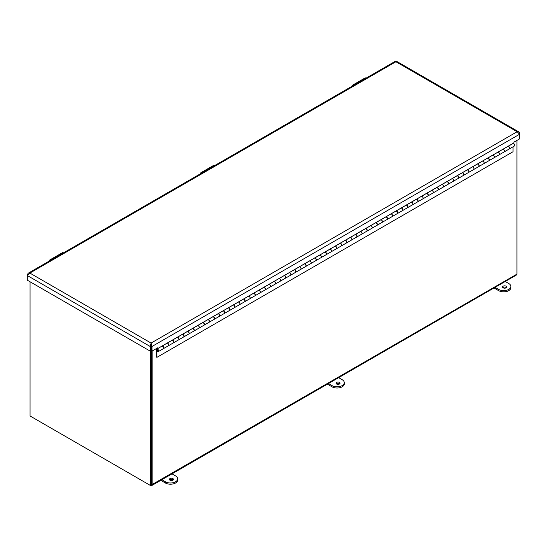 <?xml version="1.0" encoding="UTF-8"?>
<svg xmlns="http://www.w3.org/2000/svg" width="547" height="547" viewBox="0 0 547 547"><rect width="100%" height="100%" fill="white"/><g stroke="black" fill="none" stroke-linecap="round" stroke-linejoin="round"><path stroke-width="0.82" d="M516.922 140.435L516.922 273.91A2.414 1.395 60 0 1 516.423 275.018L151.656 485.613A2.414 1.395 -120 0 0 152.155 484.505L152.155 351.03M150.651 350.866L150.651 485.606L151.403 485.175L151.403 350.791L151.403 484.074A1.347 0.779 60 0 1 151.122 484.69M31.767 416.971L150.446 485.49A2.414 1.395 -120 0 0 150.452 485.497M30.064 281.773L30.064 415.987L150.651 485.606A2.414 1.395 -120 0 0 151.656 485.613M516.908 274.15L152.155 484.505M151.293 345.868L150.835 345.608M151.088 343.926L151.232 350.695L151.984 351.126L151.984 346.483L151.088 343.058L150.951 350.695L150.199 351.126L27.35 280.201L27.35 275.558L29.873 273.076L28.259 273.192L27.35 274.526L27.74 274.758M28.259 273.192L395.112 61.387L395.912 61.743L396.712 61.387L518.741 131.848L517.127 131.731L519.65 134.213L519.65 133.188L518.741 131.848M519.26 133.413L519.65 133.188M151.232 346.053L151.984 346.483L519.65 134.213L519.65 138.863L513.865 142.199L513.865 142.931L157.768 348.528L157.133 348.159M151.088 343.058L29.873 273.076L395.912 61.743L517.127 131.731L151.088 343.058L150.199 346.483L150.951 346.053M27.35 274.526L27.35 275.558L150.199 346.483L150.199 351.126M157.768 348.528L157.768 347.789L151.984 351.126M157.529 351.461L156.914 351.817L156.914 357.341L513.011 151.745L513.011 146.808M158.329 351.584A1.436 0.827 -120 0 0 158.329 349.923A1.436 0.827 -120 0 0 156.886 349.089L161.823 346.244A1.436 0.827 -120 0 1 163.259 347.072A1.436 0.827 -120 0 1 163.259 348.733L158.329 351.584A1.436 0.827 -120 0 1 156.962 350.88L156.914 351.817M156.914 357.341L156.49 357.095L156.592 349.677A1.436 0.827 -120 0 1 156.886 349.089M158.199 350.682A0.834 0.485 60 0 1 158.028 351.065A0.834 0.485 60 0 1 157.187 350.579A0.834 0.485 60 0 1 157.187 349.615A0.834 0.485 60 0 1 157.837 349.834A0.834 0.485 60 0 1 158.199 350.682M162.179 345.977L162.179 346.06A1.436 0.827 60 0 1 163.546 347.044A1.436 0.827 60 0 1 163.491 348.603L168.421 345.752A1.436 0.827 -120 0 0 168.483 344.193A1.436 0.827 -120 0 0 167.115 343.208A1.436 0.827 60 0 1 168.524 344.09A1.436 0.827 60 0 1 168.503 345.711L173.433 342.86A1.436 0.827 -120 0 0 173.433 341.198A1.436 0.827 -120 0 0 171.997 340.371L167.115 343.188M178.678 339.837L183.607 336.986A1.436 0.827 -120 0 0 183.607 335.325A1.436 0.827 -120 0 0 182.172 334.497L177.29 337.314A1.436 0.827 60 0 1 178.698 338.217A1.436 0.827 60 0 1 178.678 339.837A1.436 0.827 60 0 1 178.637 339.858M188.852 333.964L193.782 331.113A1.436 0.827 -120 0 0 193.782 329.451A1.436 0.827 -120 0 0 192.346 328.624L187.464 331.441A1.436 0.827 60 0 1 188.872 332.344A1.436 0.827 60 0 1 188.852 333.964A1.436 0.827 60 0 1 188.811 333.985M199.026 328.091L203.956 325.239A1.436 0.827 -120 0 0 203.956 323.578A1.436 0.827 -120 0 0 202.52 322.744L197.638 325.568A1.436 0.827 60 0 1 199.046 326.47A1.436 0.827 60 0 1 199.026 328.091A1.436 0.827 60 0 1 198.985 328.111M209.2 322.217L214.13 319.366A1.436 0.827 -120 0 0 214.13 317.704A1.436 0.827 -120 0 0 212.694 316.87L207.812 319.694A1.436 0.827 60 0 1 209.221 320.597A1.436 0.827 60 0 1 209.2 322.217A1.436 0.827 60 0 1 209.159 322.231M219.374 316.337L224.304 313.493A1.436 0.827 -120 0 0 224.304 311.831A1.436 0.827 -120 0 0 222.868 310.997L217.986 313.821A1.436 0.827 60 0 1 219.395 314.723A1.436 0.827 60 0 1 219.374 316.337A1.436 0.827 60 0 1 219.333 316.357M229.549 310.464L234.478 307.619A1.436 0.827 -120 0 0 234.478 305.958A1.436 0.827 -120 0 0 233.043 305.123L228.161 307.947A1.436 0.827 60 0 1 229.569 308.85A1.436 0.827 60 0 1 229.549 310.464A1.436 0.827 60 0 1 229.508 310.484M239.723 304.59L244.653 301.746A1.436 0.827 -120 0 0 244.653 300.084A1.436 0.827 -120 0 0 243.217 299.25L238.335 302.067A1.436 0.827 60 0 1 239.743 302.976A1.436 0.827 60 0 1 239.723 304.59A1.436 0.827 60 0 1 239.682 304.611M249.897 298.717L254.827 295.865A1.436 0.827 -120 0 0 254.827 294.204A1.436 0.827 -120 0 0 253.391 293.377L248.509 296.194A1.436 0.827 60 0 1 249.917 297.096A1.436 0.827 60 0 1 249.897 298.717A1.436 0.827 60 0 1 249.856 298.737M260.071 292.843L265.001 289.992A1.436 0.827 -120 0 0 265.001 288.331A1.436 0.827 -120 0 0 263.565 287.503L258.683 290.32A1.436 0.827 60 0 1 260.092 291.223A1.436 0.827 60 0 1 260.071 292.843A1.436 0.827 60 0 1 260.03 292.864M270.245 286.97L275.175 284.119A1.436 0.827 -120 0 0 275.175 282.457A1.436 0.827 -120 0 0 273.739 281.63L268.857 284.447A1.436 0.827 60 0 1 270.266 285.349A1.436 0.827 60 0 1 270.245 286.97A1.436 0.827 60 0 1 270.204 286.99M274.095 281.363L274.095 281.445A1.436 0.827 60 0 1 275.462 282.43A1.436 0.827 60 0 1 275.408 283.989L280.344 281.137A1.436 0.827 -120 0 0 280.399 279.579A1.436 0.827 -120 0 0 279.032 278.594A1.436 0.827 60 0 1 280.44 279.476A1.436 0.827 60 0 1 280.42 281.096L285.349 278.245A1.436 0.827 -120 0 0 285.349 276.584A1.436 0.827 -120 0 0 283.914 275.756L279.032 278.573M290.594 275.223L295.524 272.372A1.436 0.827 -120 0 0 295.524 270.71A1.436 0.827 -120 0 0 294.088 269.883L289.206 272.7A1.436 0.827 60 0 1 290.614 273.603A1.436 0.827 60 0 1 290.594 275.223A1.436 0.827 60 0 1 290.553 275.244M300.768 269.35L305.698 266.498A1.436 0.827 -120 0 0 305.698 264.837A1.436 0.827 -120 0 0 304.262 264.01L299.38 266.827A1.436 0.827 60 0 1 300.788 267.729A1.436 0.827 60 0 1 300.768 269.35A1.436 0.827 60 0 1 300.727 269.37M310.942 263.476L315.872 260.625A1.436 0.827 -120 0 0 315.872 258.963A1.436 0.827 -120 0 0 314.436 258.129L309.554 260.953A1.436 0.827 60 0 1 310.963 261.856A1.436 0.827 60 0 1 310.942 263.476A1.436 0.827 60 0 1 310.901 263.497M321.116 257.603L326.046 254.752A1.436 0.827 -120 0 0 326.046 253.09A1.436 0.827 -120 0 0 324.61 252.256L319.728 255.08A1.436 0.827 60 0 1 321.137 255.982A1.436 0.827 60 0 1 321.116 257.603A1.436 0.827 60 0 1 321.075 257.616M331.291 251.723L336.22 248.878A1.436 0.827 -120 0 0 336.22 247.217A1.436 0.827 -120 0 0 334.785 246.382L329.903 249.206A1.436 0.827 60 0 1 331.311 250.109A1.436 0.827 60 0 1 331.291 251.723A1.436 0.827 60 0 1 331.25 251.743M341.465 245.849L346.395 243.005A1.436 0.827 -120 0 0 346.395 241.343A1.436 0.827 -120 0 0 344.959 240.509L340.077 243.333A1.436 0.827 60 0 1 341.485 244.235A1.436 0.827 60 0 1 341.465 245.849A1.436 0.827 60 0 1 341.424 245.87M351.639 239.976L356.569 237.131A1.436 0.827 -120 0 0 356.569 235.47A1.436 0.827 -120 0 0 355.133 234.636L350.251 237.453A1.436 0.827 60 0 1 351.659 238.362A1.436 0.827 60 0 1 351.639 239.976A1.436 0.827 60 0 1 351.598 239.996M361.813 234.102L366.743 231.251A1.436 0.827 -120 0 0 366.743 229.59A1.436 0.827 -120 0 0 365.307 228.762L360.425 231.579A1.436 0.827 60 0 1 361.834 232.482A1.436 0.827 60 0 1 361.813 234.102A1.436 0.827 60 0 1 361.772 234.123M371.987 228.229L376.917 225.378A1.436 0.827 -120 0 0 376.917 223.716A1.436 0.827 -120 0 0 375.481 222.889L370.599 225.706A1.436 0.827 60 0 1 372.008 226.608A1.436 0.827 60 0 1 371.987 228.229A1.436 0.827 60 0 1 371.946 228.249M382.162 222.355L387.091 219.504A1.436 0.827 -120 0 0 387.091 217.843A1.436 0.827 -120 0 0 385.656 217.015L380.774 219.832A1.436 0.827 60 0 1 382.182 220.735A1.436 0.827 60 0 1 382.162 222.355A1.436 0.827 60 0 1 382.121 222.376M386.011 216.749L386.011 216.831A1.436 0.827 60 0 1 387.379 217.815A1.436 0.827 60 0 1 387.324 219.374L392.261 216.523A1.436 0.827 -120 0 0 392.315 214.964A1.436 0.827 -120 0 0 390.948 213.98A1.436 0.827 60 0 1 392.356 214.862A1.436 0.827 60 0 1 392.336 216.482L397.266 213.631A1.436 0.827 -120 0 0 397.266 211.969A1.436 0.827 -120 0 0 395.83 211.142L390.948 213.959M402.51 210.609L407.44 207.757A1.436 0.827 -120 0 0 407.44 206.096A1.436 0.827 -120 0 0 406.004 205.269L401.122 208.086A1.436 0.827 60 0 1 402.53 208.988A1.436 0.827 60 0 1 402.51 210.609A1.436 0.827 60 0 1 402.469 210.629M412.684 204.735L417.614 201.884A1.436 0.827 -120 0 0 417.614 200.223A1.436 0.827 -120 0 0 416.178 199.395L411.296 202.212A1.436 0.827 60 0 1 412.705 203.115A1.436 0.827 60 0 1 412.684 204.735A1.436 0.827 60 0 1 412.643 204.756M422.858 198.862L427.788 196.011A1.436 0.827 -120 0 0 427.788 194.349A1.436 0.827 -120 0 0 426.352 193.515L421.47 196.339A1.436 0.827 60 0 1 422.879 197.241A1.436 0.827 60 0 1 422.858 198.862A1.436 0.827 60 0 1 422.817 198.882M433.033 192.982L437.962 190.137A1.436 0.827 -120 0 0 437.962 188.476A1.436 0.827 -120 0 0 436.527 187.642L431.645 190.465A1.436 0.827 60 0 1 433.053 191.368A1.436 0.827 60 0 1 433.033 192.982A1.436 0.827 60 0 1 432.992 193.002M443.207 187.108L448.137 184.264A1.436 0.827 -120 0 0 448.137 182.602A1.436 0.827 -120 0 0 446.701 181.768L441.819 184.592A1.436 0.827 60 0 1 443.227 185.495A1.436 0.827 60 0 1 443.207 187.108A1.436 0.827 60 0 1 443.166 187.129M453.381 181.235L458.311 178.39A1.436 0.827 -120 0 0 458.311 176.729A1.436 0.827 -120 0 0 456.875 175.895L451.993 178.719A1.436 0.827 60 0 1 453.401 179.621A1.436 0.827 60 0 1 453.381 181.235A1.436 0.827 60 0 1 453.34 181.255M463.555 175.361L468.485 172.517A1.436 0.827 -120 0 0 468.485 170.855A1.436 0.827 -120 0 0 467.049 170.021L462.167 172.838A1.436 0.827 60 0 1 463.576 173.748A1.436 0.827 60 0 1 463.555 175.361A1.436 0.827 60 0 1 463.514 175.382M473.729 169.488L478.659 166.637A1.436 0.827 -120 0 0 478.659 164.975A1.436 0.827 -120 0 0 477.223 164.148L472.341 166.965A1.436 0.827 60 0 1 473.75 167.867A1.436 0.827 60 0 1 473.729 169.488A1.436 0.827 60 0 1 473.688 169.508M483.904 163.615L488.833 160.763A1.436 0.827 -120 0 0 488.84 159.102A1.436 0.827 -120 0 0 487.398 158.274L482.516 161.091A1.436 0.827 60 0 1 483.924 161.994A1.436 0.827 60 0 1 483.904 163.615A1.436 0.827 60 0 1 483.863 163.635M494.078 157.741L499.014 154.89A1.436 0.827 -120 0 0 499.014 153.228A1.436 0.827 -120 0 0 497.572 152.401L492.69 155.218A1.436 0.827 60 0 1 494.098 156.121A1.436 0.827 60 0 1 494.078 157.741A1.436 0.827 60 0 1 494.037 157.762M497.927 152.134L497.927 152.216A1.436 0.827 60 0 1 499.295 153.201A1.436 0.827 60 0 1 499.24 154.76L504.177 151.909A1.436 0.827 -120 0 0 504.231 150.35A1.436 0.827 -120 0 0 502.864 149.365A1.436 0.827 60 0 1 504.272 150.247A1.436 0.827 60 0 1 504.252 151.868L509.189 149.016A1.436 0.827 -120 0 0 509.189 147.355A1.436 0.827 -120 0 0 507.746 146.528L502.864 149.345M167.115 343.126L162.179 346.06M172.353 340.104L172.353 340.186A1.436 0.827 60 0 1 173.72 341.171A1.436 0.827 60 0 1 173.666 342.73A1.436 0.827 60 0 1 173.543 342.778M173.666 342.73L178.595 339.878A1.436 0.827 -120 0 0 178.657 338.32A1.436 0.827 -120 0 0 177.29 337.335L172.353 340.186M182.527 334.231L182.527 334.313A1.436 0.827 60 0 1 183.895 335.297A1.436 0.827 60 0 1 183.84 336.856A1.436 0.827 60 0 1 183.717 336.904M183.84 336.856L188.777 334.005A1.436 0.827 -120 0 0 188.831 332.446A1.436 0.827 -120 0 0 187.464 331.461L182.527 334.313M192.701 328.357L192.701 328.439A1.436 0.827 60 0 1 194.069 329.424A1.436 0.827 60 0 1 194.014 330.983A1.436 0.827 60 0 1 193.891 331.031M194.014 330.983L198.951 328.132A1.436 0.827 -120 0 0 199.005 326.573A1.436 0.827 -120 0 0 197.638 325.588L192.701 328.439M202.875 322.484L202.875 322.566A1.436 0.827 60 0 1 204.243 323.55A1.436 0.827 60 0 1 204.188 325.109A1.436 0.827 60 0 1 204.065 325.157M204.188 325.109L209.125 322.258A1.436 0.827 -120 0 0 209.18 320.699A1.436 0.827 -120 0 0 207.812 319.715L202.875 322.566M213.05 316.61L213.05 316.692A1.436 0.827 60 0 1 214.417 317.677A1.436 0.827 60 0 1 214.362 319.236A1.436 0.827 60 0 1 214.239 319.284M214.362 319.236L219.299 316.385A1.436 0.827 -120 0 0 219.354 314.826A1.436 0.827 -120 0 0 217.986 313.841L213.05 316.692M223.224 310.737L223.224 310.812A1.436 0.827 60 0 1 224.591 311.804A1.436 0.827 60 0 1 224.537 313.356A1.436 0.827 60 0 1 224.414 313.41M224.537 313.356L229.473 310.511A1.436 0.827 -120 0 0 229.528 308.952A1.436 0.827 -120 0 0 228.161 307.968L223.224 310.812M233.398 304.857L233.398 304.939A1.436 0.827 60 0 1 234.766 305.923A1.436 0.827 60 0 1 234.711 307.482A1.436 0.827 60 0 1 234.588 307.537M234.711 307.482L239.648 304.638A1.436 0.827 -120 0 0 239.702 303.079A1.436 0.827 -120 0 0 238.335 302.094L233.398 304.939M243.572 298.983L243.572 299.065A1.436 0.827 60 0 1 244.94 300.05A1.436 0.827 60 0 1 244.885 301.609A1.436 0.827 60 0 1 244.762 301.664M244.885 301.609L249.822 298.765A1.436 0.827 -120 0 0 249.876 297.206A1.436 0.827 -120 0 0 248.509 296.221L243.572 299.065M253.746 293.11L253.746 293.192A1.436 0.827 60 0 1 255.114 294.177A1.436 0.827 60 0 1 255.059 295.736A1.436 0.827 60 0 1 254.936 295.783M255.059 295.736L259.996 292.884A1.436 0.827 -120 0 0 260.051 291.332A1.436 0.827 -120 0 0 258.683 290.348L253.746 293.192M263.921 287.237L263.921 287.319A1.436 0.827 60 0 1 265.288 288.303A1.436 0.827 60 0 1 265.233 289.862A1.436 0.827 60 0 1 265.11 289.91M265.233 289.862L270.17 287.011A1.436 0.827 -120 0 0 270.225 285.459A1.436 0.827 -120 0 0 268.857 284.467L263.921 287.319M279.032 278.512L274.095 281.445M284.269 275.49L284.269 275.572A1.436 0.827 60 0 1 285.637 276.556A1.436 0.827 60 0 1 285.582 278.115A1.436 0.827 60 0 1 285.459 278.163M285.582 278.115L290.519 275.264A1.436 0.827 -120 0 0 290.573 273.705A1.436 0.827 -120 0 0 289.206 272.721L284.269 275.572M294.443 269.616L294.443 269.698A1.436 0.827 60 0 1 295.811 270.683A1.436 0.827 60 0 1 295.756 272.242A1.436 0.827 60 0 1 295.633 272.29M295.756 272.242L300.693 269.391A1.436 0.827 -120 0 0 300.747 267.832A1.436 0.827 -120 0 0 299.38 266.847L294.443 269.698M304.617 263.743L304.617 263.825A1.436 0.827 60 0 1 305.985 264.81A1.436 0.827 60 0 1 305.93 266.368A1.436 0.827 60 0 1 305.807 266.416M305.93 266.368L310.867 263.517A1.436 0.827 -120 0 0 310.922 261.958A1.436 0.827 -120 0 0 309.554 260.974L304.617 263.825M314.792 257.869L314.792 257.952A1.436 0.827 60 0 1 316.159 258.936A1.436 0.827 60 0 1 316.104 260.495A1.436 0.827 60 0 1 315.981 260.543M316.104 260.495L321.041 257.644A1.436 0.827 -120 0 0 321.096 256.085A1.436 0.827 -120 0 0 319.728 255.1L314.792 257.952M324.966 251.996L324.966 252.078A1.436 0.827 60 0 1 326.333 253.063A1.436 0.827 60 0 1 326.279 254.622A1.436 0.827 60 0 1 326.156 254.67M326.279 254.622L331.215 251.77A1.436 0.827 -120 0 0 331.27 250.211A1.436 0.827 -120 0 0 329.903 249.227L324.966 252.078M335.14 246.123L335.14 246.198A1.436 0.827 60 0 1 336.508 247.189A1.436 0.827 60 0 1 336.453 248.741A1.436 0.827 60 0 1 336.33 248.796M336.453 248.741L341.39 245.897A1.436 0.827 -120 0 0 341.444 244.338A1.436 0.827 -120 0 0 340.077 243.353L335.14 246.198M345.314 240.242L345.314 240.324A1.436 0.827 60 0 1 346.682 241.309A1.436 0.827 60 0 1 346.627 242.868A1.436 0.827 60 0 1 346.504 242.923M346.627 242.868L351.564 240.024A1.436 0.827 -120 0 0 351.618 238.465A1.436 0.827 -120 0 0 350.251 237.48L345.314 240.324M355.488 234.369L355.488 234.451A1.436 0.827 60 0 1 356.856 235.436A1.436 0.827 60 0 1 356.801 236.995A1.436 0.827 60 0 1 356.678 237.049M356.801 236.995L361.738 234.15A1.436 0.827 -120 0 0 361.793 232.591A1.436 0.827 -120 0 0 360.425 231.607L355.488 234.451M365.663 228.496L365.663 228.578A1.436 0.827 60 0 1 367.03 229.562A1.436 0.827 60 0 1 366.975 231.121A1.436 0.827 60 0 1 366.852 231.169M366.975 231.121L371.912 228.27A1.436 0.827 -120 0 0 371.967 226.718A1.436 0.827 -120 0 0 370.599 225.733L365.663 228.578M375.837 222.622L375.837 222.704A1.436 0.827 60 0 1 377.204 223.689A1.436 0.827 60 0 1 377.15 225.248A1.436 0.827 60 0 1 377.027 225.296M377.15 225.248L382.086 222.397A1.436 0.827 -120 0 0 382.141 220.844A1.436 0.827 -120 0 0 380.774 219.853L375.837 222.704M390.948 213.898L386.011 216.831M396.185 210.875L396.185 210.957A1.436 0.827 60 0 1 397.553 211.942A1.436 0.827 60 0 1 397.498 213.501A1.436 0.827 60 0 1 397.375 213.549M397.498 213.501L402.435 210.65A1.436 0.827 -120 0 0 402.489 209.091A1.436 0.827 -120 0 0 401.122 208.106L396.185 210.957M406.359 205.002L406.359 205.084A1.436 0.827 60 0 1 407.727 206.069A1.436 0.827 60 0 1 407.672 207.628A1.436 0.827 60 0 1 407.549 207.675M407.672 207.628L412.609 204.776A1.436 0.827 -120 0 0 412.664 203.217A1.436 0.827 -120 0 0 411.296 202.233L406.359 205.084M416.534 199.129L416.534 199.211A1.436 0.827 60 0 1 417.901 200.195A1.436 0.827 60 0 1 417.846 201.754A1.436 0.827 60 0 1 417.723 201.802M417.846 201.754L422.783 198.903A1.436 0.827 -120 0 0 422.838 197.344A1.436 0.827 -120 0 0 421.47 196.359L416.534 199.211M426.708 193.255L426.708 193.337A1.436 0.827 60 0 1 428.075 194.322A1.436 0.827 60 0 1 428.021 195.881A1.436 0.827 60 0 1 427.898 195.929M428.021 195.881L432.957 193.029A1.436 0.827 -120 0 0 433.012 191.471A1.436 0.827 -120 0 0 431.645 190.486L426.708 193.337M436.882 187.382L436.882 187.464A1.436 0.827 60 0 1 438.25 188.448A1.436 0.827 60 0 1 438.195 190A1.436 0.827 60 0 1 438.072 190.055M438.195 190L443.132 187.156A1.436 0.827 -120 0 0 443.186 185.597A1.436 0.827 -120 0 0 441.819 184.612L436.882 187.464M447.056 181.508L447.056 181.583A1.436 0.827 60 0 1 448.424 182.575A1.436 0.827 60 0 1 448.369 184.127A1.436 0.827 60 0 1 448.246 184.182M448.369 184.127L453.306 181.283A1.436 0.827 -120 0 0 453.36 179.724A1.436 0.827 -120 0 0 451.993 178.739L447.056 181.583M457.23 175.628L457.23 175.71A1.436 0.827 60 0 1 458.598 176.695A1.436 0.827 60 0 1 458.543 178.254A1.436 0.827 60 0 1 458.42 178.308M458.543 178.254L463.48 175.409A1.436 0.827 -120 0 0 463.535 173.85A1.436 0.827 -120 0 0 462.167 172.866L457.23 175.71M467.405 169.755L467.405 169.837A1.436 0.827 60 0 1 468.772 170.821A1.436 0.827 60 0 1 468.717 172.38A1.436 0.827 60 0 1 468.594 172.435M468.717 172.38L473.654 169.536A1.436 0.827 -120 0 0 473.709 167.977A1.436 0.827 -120 0 0 472.341 166.992L467.405 169.837M477.579 163.881L477.579 163.963A1.436 0.827 60 0 1 478.946 164.948A1.436 0.827 60 0 1 478.892 166.507A1.436 0.827 60 0 1 478.769 166.555M478.892 166.507L483.828 163.656A1.436 0.827 -120 0 0 483.883 162.103A1.436 0.827 -120 0 0 482.516 161.119L477.579 163.963M487.753 158.008L487.753 158.09A1.436 0.827 60 0 1 489.121 159.074A1.436 0.827 60 0 1 489.066 160.633A1.436 0.827 60 0 1 488.943 160.681M489.066 160.633L494.003 157.782A1.436 0.827 -120 0 0 494.057 156.23A1.436 0.827 -120 0 0 492.69 155.239L487.753 158.09M502.864 149.283L497.927 152.216M508.101 146.261L508.101 146.343A1.436 0.827 60 0 1 509.469 147.328A1.436 0.827 60 0 1 509.414 148.887A1.436 0.827 60 0 1 509.291 148.934M509.414 148.887L514.426 145.994A1.436 0.827 -120 0 0 514.481 144.435A1.436 0.827 -120 0 0 513.113 143.451L508.101 146.343M158.097 350.771A0.718 0.417 60 0 1 157.249 349.718A0.718 0.417 60 0 1 158.097 350.771M366.039 78.173A1.812 1.046 -120 0 0 364.993 77.995L352.275 85.339A1.812 1.046 60 0 1 353.321 85.517M351.906 86.33A1.812 1.046 60 0 1 352.275 85.339M214.697 165.55A1.812 1.046 -120 0 0 213.651 165.372L200.934 172.715A1.812 1.046 60 0 1 201.98 172.893M200.564 173.707A1.812 1.046 60 0 1 200.934 172.715M63.356 252.926A1.812 1.046 -120 0 0 62.31 252.748L49.592 260.092A1.812 1.046 60 0 1 50.639 260.269M49.223 261.083A1.812 1.046 60 0 1 49.592 260.092M503.206 287.838A2.024 1.169 180 0 1 502.618 287.011A2.024 1.169 180 0 1 504.635 285.842A2.024 1.169 180 0 1 506.659 287.011A2.024 1.169 180 0 1 505.414 288.091A2.024 1.169 180 0 1 503.206 287.838M495.056 287.353L498.597 289.397A7.193 4.15 0 0 0 506.44 290.3A7.193 4.15 0 0 0 510.877 286.457A7.193 4.15 0 0 0 508.772 283.524L505.23 281.479M506.365 287.619A2.024 1.169 0 0 0 502.912 287.619M493.996 287.961L498.597 290.621A7.193 4.15 0 0 0 506.44 291.517A7.193 4.15 0 0 0 510.877 287.681L510.877 286.457M336.603 384.021A2.024 1.169 180 0 1 336.008 383.201A2.024 1.169 180 0 1 338.032 382.032A2.024 1.169 180 0 1 340.056 383.201A2.024 1.169 180 0 1 338.812 384.274A2.024 1.169 180 0 1 336.603 384.021M328.453 383.536L331.995 385.587A7.193 4.15 0 0 0 339.831 386.483A7.193 4.15 0 0 0 344.275 382.647A7.193 4.15 0 0 0 342.169 379.707L338.627 377.662M339.762 383.809A2.024 1.169 0 0 0 336.309 383.809M327.393 384.151L331.995 386.804A7.193 4.15 0 0 0 339.831 387.707A7.193 4.15 0 0 0 344.275 383.871L344.275 382.647M170.001 480.211A2.024 1.169 180 0 1 169.406 479.384A2.024 1.169 180 0 1 171.43 478.215A2.024 1.169 180 0 1 173.454 479.384A2.024 1.169 180 0 1 172.209 480.464A2.024 1.169 180 0 1 170.001 480.211M161.85 479.726L165.392 481.77A7.193 4.15 0 0 0 173.228 482.673A7.193 4.15 0 0 0 177.672 478.837A7.193 4.15 0 0 0 175.566 475.897L172.025 473.852M173.153 479.999A2.024 1.169 0 0 0 169.707 479.999M160.791 480.334L165.392 482.994A7.193 4.15 0 0 0 173.228 483.897A7.193 4.15 0 0 0 177.672 480.054L177.672 478.837M150.808 345.184A4.779 2.762 0 0 0 151.375 345.184M498.597 289.397L498.597 290.621M331.995 385.587L331.995 386.804M165.392 481.77L165.392 482.994M150.822 345.478L151.362 345.478"/></g></svg>
